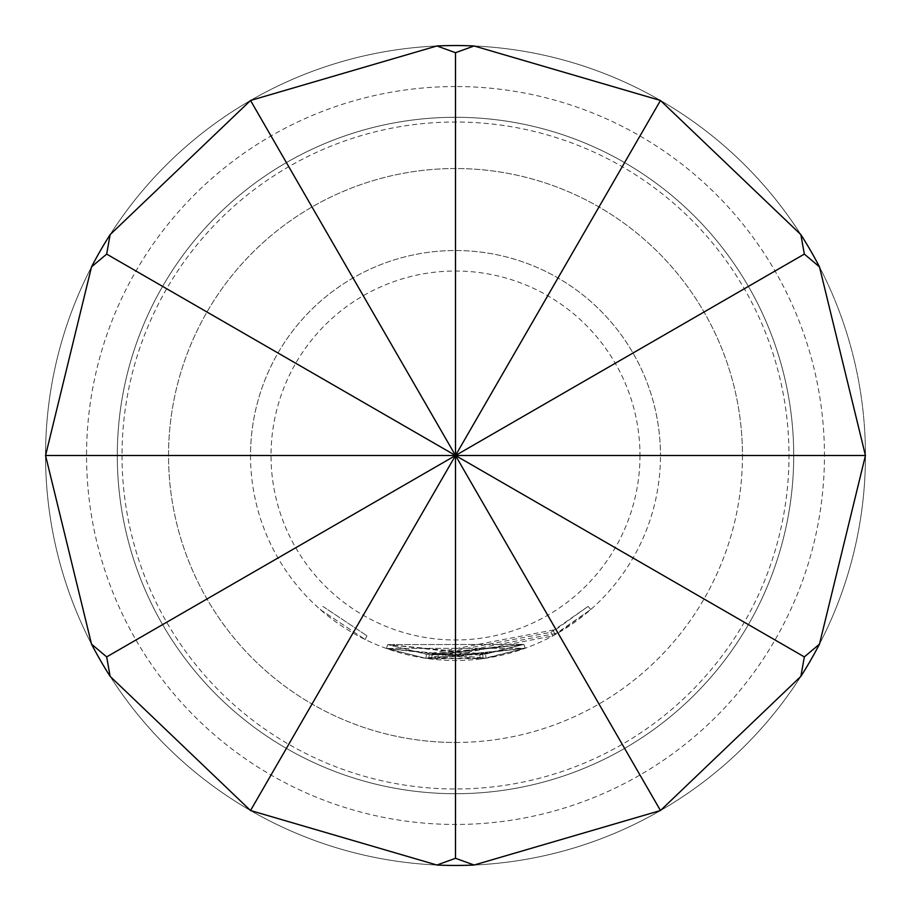 <?xml version="1.0" encoding="UTF-8"?>
<svg xmlns="http://www.w3.org/2000/svg" width="911" height="911" viewBox="0 0 911 911"><rect width="100%" height="100%" fill="white"/><g stroke="black" fill="none" stroke-linecap="round" stroke-linejoin="round"><path stroke-width="0.68" stroke-dasharray="4.55 3.42" d="M320.33 609.596L365.152 639.488L320.33 609.596L323.041 606.51L366.962 635.81L323.041 606.51M110.14 234.617A409.95 409.95 0 0 1 436.893 45.971A409.95 409.95 0 0 0 110.14 234.617M91.533 644.145A409.95 409.95 0 0 1 91.533 266.855A409.95 409.95 0 0 0 455.5 865.45A409.95 409.95 0 0 0 865.45 455.5A409.95 409.95 0 0 1 819.467 644.145A409.95 409.95 0 0 0 819.467 266.855A409.95 409.95 0 0 1 455.5 865.45A409.95 409.95 0 0 1 45.55 455.5A409.95 409.95 0 0 0 91.533 644.145M436.893 865.029A409.95 409.95 0 0 1 110.14 676.383A409.95 409.95 0 0 0 436.893 865.029M455.5 86.545A368.955 368.955 0 0 0 86.545 455.5A368.955 368.955 0 0 0 455.5 824.455A368.955 368.955 0 0 0 824.455 455.5A368.955 368.955 0 0 0 455.5 86.545M793.709 455.5A338.209 338.209 0 0 1 455.5 793.709A338.209 338.209 0 0 1 117.291 455.5A338.209 338.209 0 0 1 455.5 117.291A338.209 338.209 0 0 1 793.709 455.5A338.209 338.209 0 0 0 455.5 117.291A338.209 338.209 0 0 0 117.291 455.5A338.209 338.209 0 0 0 455.5 793.709A338.209 338.209 0 0 0 793.709 455.5A338.209 338.209 0 0 0 455.5 117.291A338.209 338.209 0 0 0 117.291 455.5A338.209 338.209 0 0 0 455.5 793.709A338.209 338.209 0 0 0 793.709 455.5A338.209 338.209 0 0 0 455.5 117.291A338.209 338.209 0 0 0 117.291 455.5A338.209 338.209 0 0 0 455.5 793.709A338.209 338.209 0 0 0 793.709 455.5A338.209 338.209 0 0 0 455.5 117.291A338.209 338.209 0 0 0 117.291 455.5M455.5 742.465A286.965 286.965 0 0 0 742.465 455.5A286.965 286.965 0 0 0 455.5 168.535A286.965 286.965 0 0 0 168.535 455.5A286.965 286.965 0 0 0 455.5 742.465M800.86 676.383A409.95 409.95 0 0 1 474.107 865.029A409.95 409.95 0 0 0 800.86 676.383M474.107 45.971A409.95 409.95 0 0 1 800.86 234.617A409.95 409.95 0 0 0 474.107 45.971M742.465 455.5A286.965 286.965 0 0 1 455.5 742.465A286.965 286.965 0 0 1 168.535 455.5A286.965 286.965 0 0 1 455.5 168.535A286.965 286.965 0 0 1 742.465 455.5M555.835 629.524L588.05 606.43L550.836 632.314L432.087 655.009L429.275 654.656L479.812 654.895L523.848 644.396L525.237 648.245L425.87 658.323L386.378 648.473L425.87 658.323L525.283 648.233L431.62 659.074L428.739 658.721L431.62 659.074L525.237 648.245L486.098 658.175L386.378 648.473L480.313 658.972L483.206 658.596L480.313 658.972L386.378 648.473L486.098 658.175L525.237 648.245L486.098 658.175L425.87 658.323L386.378 648.473L425.87 658.323L557.885 633.077L590.761 609.516L552.783 635.924L431.62 659.074L428.739 658.721L483.206 658.596L525.237 648.245L425.87 658.323L386.378 648.473L425.87 658.323L525.237 648.245L431.62 659.074L428.739 658.721L431.62 659.074L525.283 648.233L386.378 648.473L525.237 648.245L523.882 644.373L525.283 648.233L523.882 644.373L387.756 644.612L386.378 648.473L387.756 644.612L523.848 644.396L426.462 654.269L425.87 658.323L426.462 654.269L387.756 644.612L386.378 648.473L387.756 644.612L426.462 654.269L523.848 644.396L525.237 648.245L523.848 644.396L432.099 655.009L431.62 659.074L432.099 655.009L523.848 644.396L525.237 648.245L523.848 644.396L525.237 648.245L523.848 644.396L485.483 654.121L486.098 658.175L485.483 654.121L426.462 654.269L425.87 658.323L426.462 654.269L555.835 629.524L557.885 633.077M250.525 455.5A204.975 204.975 0 0 0 455.5 660.475A204.975 204.975 0 0 0 660.475 455.5A204.975 204.975 0 0 1 455.5 660.475A204.975 204.975 0 0 1 250.525 455.5A204.975 204.975 0 0 1 455.5 250.525A204.975 204.975 0 0 1 660.475 455.5A204.975 204.975 0 0 0 455.5 250.525A204.975 204.975 0 0 0 250.525 455.5M122.017 455.5A333.483 333.483 0 0 0 455.5 788.983A333.483 333.483 0 0 0 788.983 455.5A333.483 333.483 0 0 0 455.5 122.017A333.483 333.483 0 0 0 122.017 455.5M45.55 455.5A409.95 409.95 0 0 0 455.5 865.45A409.95 409.95 0 0 0 865.45 455.5A409.95 409.95 0 0 0 455.5 45.55A409.95 409.95 0 0 0 45.55 455.5A409.95 409.95 0 0 1 455.5 45.55A409.95 409.95 0 0 1 865.45 455.5A409.95 409.95 0 0 0 455.5 45.55A409.95 409.95 0 0 0 45.55 455.5M639.977 455.5A184.477 184.477 0 0 1 455.5 639.977A184.477 184.477 0 0 1 271.022 455.5A184.477 184.477 0 0 1 455.5 271.022A184.477 184.477 0 0 1 639.977 455.5M485.483 654.121L387.756 644.612L479.812 654.895L482.648 654.531L479.812 654.895L387.756 644.612L426.462 654.269L387.756 644.612L485.483 654.121L523.848 644.396L432.087 655.009L429.275 654.656L428.739 658.721L429.275 654.656L428.739 658.721L429.275 654.656L428.739 658.721L429.275 654.656L432.087 655.009L431.62 659.074L432.087 655.009L431.62 659.074L432.087 655.009L523.848 644.396L485.483 654.121L486.098 658.175M550.836 632.314L552.783 635.924M553.341 630.936L555.346 634.511L553.341 630.936M588.05 606.43L590.761 609.516L588.05 606.43M387.756 644.612L386.378 648.473L387.756 644.612L386.378 648.473L387.756 644.612L386.378 648.473L387.756 644.612L386.378 648.473L387.756 644.612L426.462 654.269L425.87 658.323L426.462 654.269L387.756 644.612M482.648 654.531L483.206 658.596L482.648 654.531M479.812 654.895L480.313 658.972M523.848 644.396L525.237 648.245L523.848 644.396L426.462 654.269L523.882 644.373L525.237 648.245L523.848 644.396M365.152 639.488L366.962 635.81L365.152 639.488"/><path stroke-width="1.37" d="M436.893 45.971L455.5 52.701L474.107 45.971A409.95 409.95 0 0 0 436.893 45.971L250.525 100.472L455.5 455.5L106.667 254.101L110.14 234.617A409.95 409.95 0 0 0 91.533 266.855L106.667 254.101M106.667 656.899L91.533 644.145A409.95 409.95 0 0 0 110.14 676.383L106.667 656.899L455.5 455.5L45.55 455.5L91.533 266.855M455.5 858.299L436.893 865.029A409.95 409.95 0 0 0 474.107 865.029L455.5 858.299L455.5 455.5L250.525 810.528L110.14 676.383M804.333 656.899L800.86 676.383A409.95 409.95 0 0 0 819.467 644.145L804.333 656.899L455.5 455.5L660.475 810.528L474.107 865.029M819.467 266.855A409.95 409.95 0 0 0 800.86 234.617L804.333 254.101L819.467 266.855L865.45 455.5L819.467 644.145M110.14 234.617L250.525 100.472M436.893 865.029L250.525 810.528M800.86 676.383L660.475 810.528M474.107 45.971L660.475 100.472L455.5 455.5L865.45 455.5M91.533 644.145L45.55 455.5M660.475 100.472L800.86 234.617M455.5 52.701L455.5 455.5L804.333 254.101"/></g></svg>
